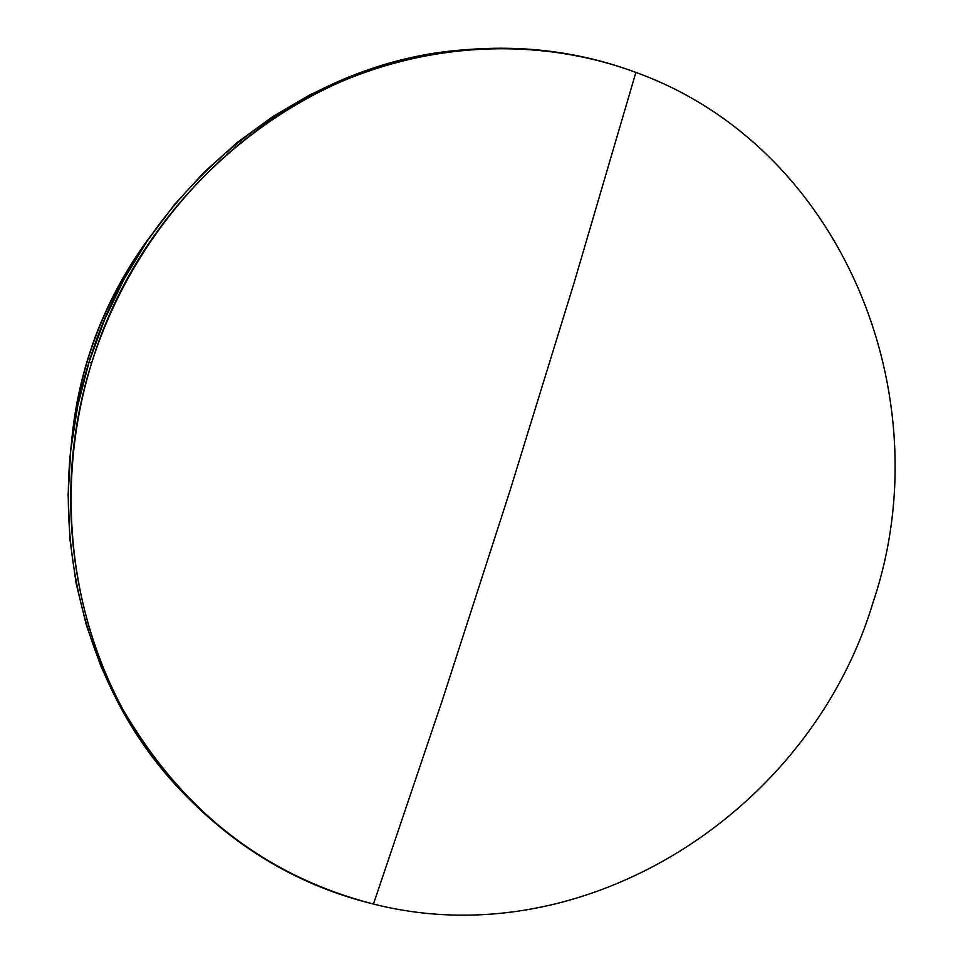 <?xml version="1.0" encoding="UTF-8"?>
<svg xmlns="http://www.w3.org/2000/svg" width="963" height="963" viewBox="0 0 963 963"><rect width="100%" height="100%" fill="white"/><g stroke="black" fill="none" stroke-linecap="round" stroke-linejoin="round"><path stroke-width="1.44" d="M88.355 357.827C99.033 320.462 119.075 280.883 148.446 239.125C121.904 275.237 101.873 314.805 88.355 357.827L90.149 358.597L88.355 357.827C79.893 385.031 74.392 412.73 71.828 440.934C74.921 410.082 80.435 382.383 88.355 357.827L88.355 357.827M373.451 904.04C584.252 957.535 810.22 811.797 872.972 602.633C943.138 395.841 841.939 146.809 635.881 72.418L574.357 281.918L509.68 491.732L442.486 699.776L373.451 904.04C301.937 886.55 239.438 850.473 185.967 795.823C82.854 690.519 42.36 517.095 91.581 363.244C143.692 189.723 304.573 60.272 469.366 49.426C527.507 45.056 583.012 52.712 635.881 72.418C841.939 146.809 943.138 395.841 872.972 602.633C810.22 811.797 584.252 957.535 373.451 904.04L442.486 699.776L509.68 491.732L574.357 281.918L635.881 72.418C535.259 35.089 416.69 41.541 313.577 94.615C210.813 148.242 127.995 247.455 91.581 363.244L89.041 362.136L91.581 363.244C55.746 479.201 67.795 606.654 121.783 707.432C181.176 810.545 265.066 876.089 373.451 904.04M469.366 49.426L465.213 49.763C301.07 60.573 140.899 189.422 89.041 362.136L104.546 319.752L124.083 279.089L147.423 240.63L174.279 204.794L204.349 171.956L237.259 142.476L272.637 116.667L310.05 94.747L349.088 76.944L389.305 63.377L430.268 54.157L465.466 49.739M183.415 793.163L166.43 774.312L141.116 740.968L119.159 704.784L100.838 666.107L86.393 625.336L76.029 582.892L69.902 539.232L68.12 494.826L70.732 450.178L77.726 405.772L89.041 362.136C40.049 515.277 80.374 687.919 183.078 792.814L185.967 795.823M150.878 235.586C123.047 272.589 102.15 313.3 88.187 357.742C79.291 386.356 73.67 415.498 71.298 445.183"/></g></svg>
